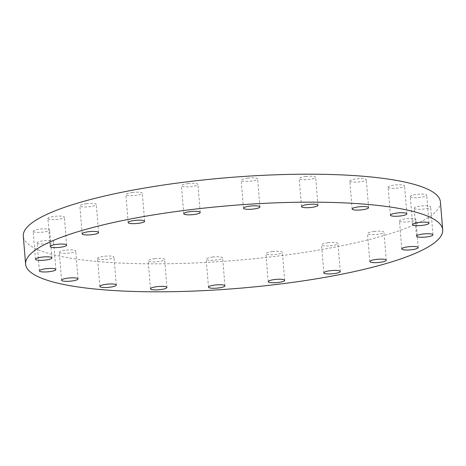 <?xml version="1.0" encoding="UTF-8"?>
<svg xmlns="http://www.w3.org/2000/svg" width="466" height="466" viewBox="0 0 466 466"><rect width="100%" height="100%" fill="white"/><g stroke="black" fill="none" stroke-linecap="round" stroke-linejoin="round"><path stroke-width="0.35" stroke-dasharray="2.33 1.75" d="M305.614 176.509A8.26 1.643 -4.7 0 1 315.663 177.296A8.26 1.643 -4.7 0 1 309.249 179.433A8.26 1.643 -4.7 0 1 299.201 178.647A8.26 1.643 -4.7 0 1 305.614 176.509M350.024 181.356A8.26 1.643 -4.7 0 1 349.82 181.035A8.26 1.643 -4.7 0 1 357.072 178.798A8.26 1.643 -4.7 0 1 366.084 179.363A8.26 1.643 -4.7 0 1 366.288 179.684A8.26 1.643 -4.7 0 1 359.036 181.915A8.26 1.643 -4.7 0 1 350.024 181.356M388.3 187.53A8.26 1.643 -4.7 0 1 388.096 187.21A8.26 1.643 -4.7 0 1 395.349 184.979A8.26 1.643 -4.7 0 1 404.36 185.538A8.26 1.643 -4.7 0 1 404.558 185.858A8.26 1.643 -4.7 0 1 397.312 188.089A8.26 1.643 -4.7 0 1 388.3 187.53M410.482 196.891A8.26 1.643 -4.7 0 1 410.278 196.57A8.26 1.643 -4.7 0 1 417.53 194.339A8.26 1.643 -4.7 0 1 426.541 194.899A8.26 1.643 -4.7 0 1 426.74 195.219A8.26 1.643 -4.7 0 1 419.493 197.45A8.26 1.643 -4.7 0 1 410.482 196.891M414.396 208.523A8.26 1.643 -4.7 0 1 414.192 208.203A8.26 1.643 -4.7 0 1 421.445 205.966A8.26 1.643 -4.7 0 1 430.456 206.525A8.26 1.643 -4.7 0 1 430.66 206.846A8.26 1.643 -4.7 0 1 423.408 209.083A8.26 1.643 -4.7 0 1 414.396 208.523M399.665 221.28A8.26 1.643 -4.7 0 1 399.461 220.96A8.26 1.643 -4.7 0 1 406.713 218.729A8.26 1.643 -4.7 0 1 415.724 219.288A8.26 1.643 -4.7 0 1 415.928 219.608A8.26 1.643 -4.7 0 1 408.676 221.839A8.26 1.643 -4.7 0 1 399.665 221.28M373.936 231.462A8.26 1.643 -4.7 0 1 383.984 232.249A8.26 1.643 -4.7 0 1 377.571 234.386A8.26 1.643 -4.7 0 1 367.523 233.6A8.26 1.643 -4.7 0 1 373.936 231.462M327.918 242.745A8.26 1.643 -4.7 0 1 337.967 243.532A8.26 1.643 -4.7 0 1 331.553 245.669A8.26 1.643 -4.7 0 1 321.505 244.883A8.26 1.643 -4.7 0 1 327.918 242.745M272.325 251.57A8.26 1.643 -4.7 0 1 282.373 252.356A8.26 1.643 -4.7 0 1 275.959 254.494A8.26 1.643 -4.7 0 1 265.911 253.708A8.26 1.643 -4.7 0 1 272.325 251.57M212.595 257.069A8.26 1.643 -4.7 0 1 222.649 257.855A8.26 1.643 -4.7 0 1 216.23 259.993A8.26 1.643 -4.7 0 1 206.182 259.207A8.26 1.643 -4.7 0 1 212.595 257.069M154.584 258.706A8.26 1.643 -4.7 0 1 164.632 259.486A8.26 1.643 -4.7 0 1 158.219 261.63A8.26 1.643 -4.7 0 1 148.171 260.844A8.26 1.643 -4.7 0 1 154.584 258.706M97.749 258.776A8.26 1.643 -4.7 0 1 97.545 258.455A8.26 1.643 -4.7 0 1 104.798 256.224A8.26 1.643 -4.7 0 1 113.809 256.783A8.26 1.643 -4.7 0 1 114.013 257.104A8.26 1.643 -4.7 0 1 106.761 259.335A8.26 1.643 -4.7 0 1 97.749 258.776M59.473 252.601A8.26 1.643 -4.7 0 1 59.269 252.281A8.26 1.643 -4.7 0 1 66.522 250.044A8.26 1.643 -4.7 0 1 75.533 250.603A8.26 1.643 -4.7 0 1 75.737 250.924A8.26 1.643 -4.7 0 1 68.485 253.16A8.26 1.643 -4.7 0 1 59.473 252.601M37.292 243.235A8.26 1.643 -4.7 0 1 37.088 242.914A8.26 1.643 -4.7 0 1 44.34 240.683A8.26 1.643 -4.7 0 1 53.351 241.242A8.26 1.643 -4.7 0 1 53.555 241.563A8.26 1.643 -4.7 0 1 46.303 243.8A8.26 1.643 -4.7 0 1 37.292 243.235M33.377 231.608A8.26 1.643 -4.7 0 1 33.173 231.287A8.26 1.643 -4.7 0 1 40.426 229.056A8.26 1.643 -4.7 0 1 49.437 229.616A8.26 1.643 -4.7 0 1 49.641 229.936A8.26 1.643 -4.7 0 1 42.389 232.167A8.26 1.643 -4.7 0 1 33.377 231.608M48.109 218.851A8.26 1.643 -4.7 0 1 47.905 218.531A8.26 1.643 -4.7 0 1 55.157 216.294A8.26 1.643 -4.7 0 1 64.168 216.853A8.26 1.643 -4.7 0 1 64.372 217.173A8.26 1.643 -4.7 0 1 57.12 219.41A8.26 1.643 -4.7 0 1 48.109 218.851M86.262 203.747A8.26 1.643 -4.7 0 1 96.311 204.533A8.26 1.643 -4.7 0 1 89.897 206.671A8.26 1.643 -4.7 0 1 79.843 205.89A8.26 1.643 -4.7 0 1 86.262 203.747M132.28 192.464A8.26 1.643 -4.7 0 1 142.328 193.25A8.26 1.643 -4.7 0 1 135.915 195.388A8.26 1.643 -4.7 0 1 125.867 194.602A8.26 1.643 -4.7 0 1 132.28 192.464M247.597 178.146A8.26 1.643 -4.7 0 1 257.651 178.927A8.26 1.643 -4.7 0 1 251.232 181.07A8.26 1.643 -4.7 0 1 241.184 180.284A8.26 1.643 -4.7 0 1 247.597 178.146M187.874 183.645A8.26 1.643 -4.7 0 1 197.922 184.425A8.26 1.643 -4.7 0 1 191.509 186.563A8.26 1.643 -4.7 0 1 181.46 185.783A8.26 1.643 -4.7 0 1 187.874 183.645M440.399 201.871A209.251 41.556 -4.7 0 1 277.887 256.044A209.251 41.556 -4.7 0 1 23.3 236.163M317.963 205.261L315.663 177.296M352.121 209.007L349.82 181.035M390.397 215.181L388.096 187.21M412.579 224.542L410.278 196.57M416.493 236.175L414.192 208.203M401.762 248.931L399.461 220.96M386.285 260.22L383.984 232.249M340.267 271.503L337.967 243.532M284.674 280.322L282.373 252.356M224.944 285.821L222.649 257.855M166.933 287.458L164.632 259.486M99.846 286.427L97.545 258.455M61.57 280.247L59.269 252.281M39.389 270.886L37.088 242.914M35.474 259.259L33.173 231.287M50.206 246.497L47.905 218.531M98.611 232.505L96.311 204.533M144.629 221.222L142.328 193.25M259.946 206.898L257.651 178.927M200.223 212.397L197.922 184.425M183.755 213.748L181.46 185.783M243.485 208.255L241.184 180.284M128.162 222.573L125.867 194.602M82.144 233.856L79.843 205.89M66.673 245.145L64.372 217.173M51.936 257.902L49.641 229.936M55.856 269.534L53.555 241.563M78.038 278.895L75.737 250.924M116.308 285.07L114.013 257.104M150.466 288.815L148.171 260.844M208.483 287.178L206.182 259.207M268.212 281.68L265.911 253.708M323.806 272.855L321.505 244.883M369.823 261.572L367.523 233.6M418.223 247.58L415.928 219.608M432.955 234.817L430.66 206.846M429.04 223.191L426.74 195.219M406.859 213.83L404.558 185.858M368.583 207.65L366.288 179.684M301.496 206.619L299.201 178.647"/><path stroke-width="0.7" d="M307.915 204.481A8.26 1.643 -4.7 0 1 317.963 205.261A8.26 1.643 -4.7 0 1 311.55 207.405A8.26 1.643 -4.7 0 1 301.496 206.619A8.26 1.643 -4.7 0 1 307.915 204.481M352.325 209.327A8.26 1.643 -4.7 0 1 352.121 209.007A8.26 1.643 -4.7 0 1 359.373 206.77A8.26 1.643 -4.7 0 1 368.385 207.329A8.26 1.643 -4.7 0 1 368.583 207.65A8.26 1.643 -4.7 0 1 361.336 209.886A8.26 1.643 -4.7 0 1 352.325 209.327M390.595 215.502A8.26 1.643 -4.7 0 1 390.397 215.181A8.26 1.643 -4.7 0 1 397.649 212.95A8.26 1.643 -4.7 0 1 406.661 213.51A8.26 1.643 -4.7 0 1 406.859 213.83A8.26 1.643 -4.7 0 1 399.607 216.061A8.26 1.643 -4.7 0 1 390.595 215.502M412.777 224.862A8.26 1.643 -4.7 0 1 412.579 224.542A8.26 1.643 -4.7 0 1 419.825 222.311A8.26 1.643 -4.7 0 1 428.837 222.87A8.26 1.643 -4.7 0 1 429.04 223.191A8.26 1.643 -4.7 0 1 421.788 225.422A8.26 1.643 -4.7 0 1 412.777 224.862M416.697 236.495A8.26 1.643 -4.7 0 1 416.493 236.175A8.26 1.643 -4.7 0 1 423.745 233.938A8.26 1.643 -4.7 0 1 432.757 234.497A8.26 1.643 -4.7 0 1 432.955 234.817A8.26 1.643 -4.7 0 1 425.708 237.054A8.26 1.643 -4.7 0 1 416.697 236.495M401.96 249.252A8.26 1.643 -4.7 0 1 401.762 248.931A8.26 1.643 -4.7 0 1 409.014 246.7A8.26 1.643 -4.7 0 1 418.025 247.26A8.26 1.643 -4.7 0 1 418.223 247.58A8.26 1.643 -4.7 0 1 410.971 249.811A8.26 1.643 -4.7 0 1 401.96 249.252M376.237 259.434A8.26 1.643 -4.7 0 1 386.285 260.22A8.26 1.643 -4.7 0 1 379.872 262.358A8.26 1.643 -4.7 0 1 369.823 261.572A8.26 1.643 -4.7 0 1 376.237 259.434M330.219 270.717A8.26 1.643 -4.7 0 1 340.267 271.503A8.26 1.643 -4.7 0 1 333.854 273.641A8.26 1.643 -4.7 0 1 323.806 272.855A8.26 1.643 -4.7 0 1 330.219 270.717M274.625 279.542A8.26 1.643 -4.7 0 1 284.674 280.322A8.26 1.643 -4.7 0 1 278.26 282.466A8.26 1.643 -4.7 0 1 268.212 281.68A8.26 1.643 -4.7 0 1 274.625 279.542M214.896 285.041A8.26 1.643 -4.7 0 1 224.944 285.821A8.26 1.643 -4.7 0 1 218.531 287.959A8.26 1.643 -4.7 0 1 208.483 287.178A8.26 1.643 -4.7 0 1 214.896 285.041M156.885 286.672A8.26 1.643 -4.7 0 1 166.933 287.458A8.26 1.643 -4.7 0 1 160.52 289.596A8.26 1.643 -4.7 0 1 150.466 288.815A8.26 1.643 -4.7 0 1 156.885 286.672M100.05 286.747A8.26 1.643 -4.7 0 1 99.846 286.427A8.26 1.643 -4.7 0 1 107.098 284.19A8.26 1.643 -4.7 0 1 116.11 284.749A8.26 1.643 -4.7 0 1 116.308 285.07A8.26 1.643 -4.7 0 1 109.061 287.306A8.26 1.643 -4.7 0 1 100.05 286.747M61.774 280.567A8.26 1.643 -4.7 0 1 61.57 280.247A8.26 1.643 -4.7 0 1 68.822 278.016A8.26 1.643 -4.7 0 1 77.834 278.575A8.26 1.643 -4.7 0 1 78.038 278.895A8.26 1.643 -4.7 0 1 70.785 281.126A8.26 1.643 -4.7 0 1 61.774 280.567M39.593 271.206A8.26 1.643 -4.7 0 1 39.389 270.886A8.26 1.643 -4.7 0 1 46.641 268.655A8.26 1.643 -4.7 0 1 55.652 269.214A8.26 1.643 -4.7 0 1 55.856 269.534A8.26 1.643 -4.7 0 1 48.604 271.765A8.26 1.643 -4.7 0 1 39.593 271.206M35.678 259.579A8.26 1.643 -4.7 0 1 35.474 259.259A8.26 1.643 -4.7 0 1 42.726 257.022A8.26 1.643 -4.7 0 1 51.738 257.582A8.26 1.643 -4.7 0 1 51.936 257.902A8.26 1.643 -4.7 0 1 44.689 260.139A8.26 1.643 -4.7 0 1 35.678 259.579M50.41 246.817A8.26 1.643 -4.7 0 1 50.206 246.497A8.26 1.643 -4.7 0 1 57.458 244.266A8.26 1.643 -4.7 0 1 66.469 244.825A8.26 1.643 -4.7 0 1 66.673 245.145A8.26 1.643 -4.7 0 1 59.421 247.376A8.26 1.643 -4.7 0 1 50.41 246.817M88.557 231.719A8.26 1.643 -4.7 0 1 98.611 232.505A8.26 1.643 -4.7 0 1 92.192 234.643A8.26 1.643 -4.7 0 1 82.144 233.856A8.26 1.643 -4.7 0 1 88.557 231.719M134.581 220.435A8.26 1.643 -4.7 0 1 144.629 221.222A8.26 1.643 -4.7 0 1 138.216 223.36A8.26 1.643 -4.7 0 1 128.162 222.573A8.26 1.643 -4.7 0 1 134.581 220.435M249.898 206.112A8.26 1.643 -4.7 0 1 259.946 206.898A8.26 1.643 -4.7 0 1 253.533 209.036A8.26 1.643 -4.7 0 1 243.485 208.255A8.26 1.643 -4.7 0 1 249.898 206.112M190.175 211.611A8.26 1.643 -4.7 0 1 200.223 212.397A8.26 1.643 -4.7 0 1 193.809 214.535A8.26 1.643 -4.7 0 1 183.755 213.748A8.26 1.643 -4.7 0 1 190.175 211.611M280.188 284.015A209.251 41.556 -4.7 0 1 25.601 264.129A209.251 41.556 -4.7 0 1 188.113 209.956A209.251 41.556 -4.7 0 1 442.7 229.837A209.251 41.556 -4.7 0 1 280.188 284.015M25.601 264.129L23.3 236.163A209.251 41.556 -4.7 0 1 185.812 181.985A209.251 41.556 -4.7 0 1 440.399 201.871L442.7 229.837"/></g></svg>
